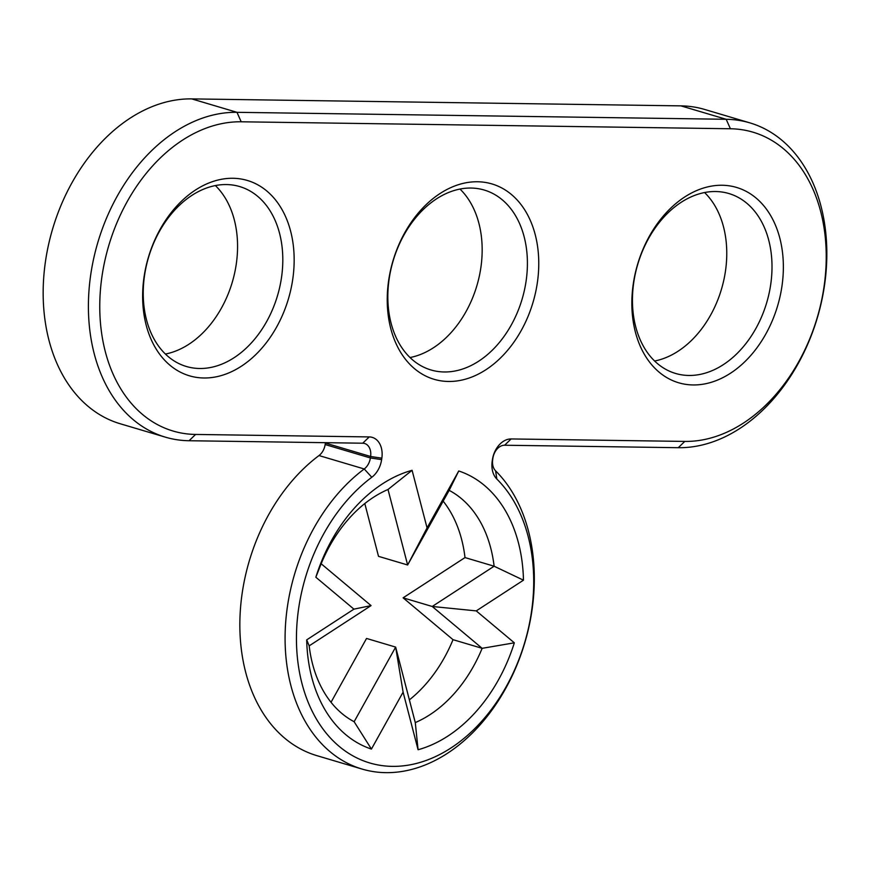 <?xml version="1.0" encoding="UTF-8"?>
<svg xmlns="http://www.w3.org/2000/svg" width="870" height="870" viewBox="0 0 870 870"><rect width="100%" height="100%" fill="white"/><g stroke="black" fill="none" stroke-linecap="round" stroke-linejoin="round"><path stroke-width="1.3" d="M315.843 577.223L353.927 609.152L306.697 639.863A145.768 104.498 106.5 0 0 371.425 749.081L403.104 692.139L418.078 749.744A145.768 104.498 106.5 0 0 514.333 642.821L476.249 610.892L523.468 580.181A145.768 104.498 106.5 0 0 458.751 470.974L427.061 527.905L412.086 470.3A145.768 104.498 106.5 0 0 315.843 577.223L321.16 563.749A125.661 90.088 106.5 0 1 388.009 489.484L412.086 470.3M730.408 128.76A159.504 114.351 -73.5 0 1 824.031 286.752A159.504 114.351 -73.5 0 1 684.799 441.416L511.125 438.948A21.445 15.377 106.5 0 0 492.409 459.741L492.192 461.209A21.445 15.377 106.5 0 0 496.846 479.044A159.504 114.351 -73.5 0 1 488.277 713.487A159.504 114.351 -73.5 0 1 312.069 710.975A159.504 114.351 -73.5 0 1 371.794 477.26A21.445 15.377 106.5 0 0 381.625 459.632L381.843 458.164A21.445 15.377 106.5 0 0 369.25 436.925L195.587 434.445A159.504 114.351 -73.5 0 1 101.964 276.464A159.504 114.351 -73.5 0 1 241.197 121.789L730.408 128.76L726.178 119.288A167.551 120.114 -73.5 0 1 749.886 122.877A167.551 120.114 -73.5 0 1 821.541 301.542A167.551 120.114 -73.5 0 1 678.263 447.702L504.6 445.233A13.409 9.613 106.5 0 0 492.898 458.229L492.681 459.697A13.409 9.613 106.5 0 0 495.596 470.844A167.551 120.114 -73.5 0 1 514.203 671.401A167.551 120.114 -73.5 0 1 362.05 769.058A167.551 120.114 -73.5 0 1 285.088 636.753A167.551 120.114 -73.5 0 1 364.236 468.973A13.409 9.613 106.5 0 0 370.381 457.957L370.598 456.489A13.409 9.613 106.5 0 0 364.628 443.493A13.409 9.613 106.5 0 0 362.725 443.211L189.062 440.731A167.551 120.114 -73.5 0 1 165.365 437.153A167.551 120.114 -73.5 0 1 93.699 258.477A167.551 120.114 -73.5 0 1 236.977 112.317L726.178 119.288L680.938 105.868A167.551 120.114 -73.5 0 1 704.635 109.446L749.886 122.877M781.956 286.154A101.866 73.026 -73.5 0 1 657.807 371.022A101.866 73.026 -73.5 0 1 683.037 198.099A101.866 73.026 -73.5 0 1 781.956 286.154M537.356 282.663A101.866 73.026 -73.5 0 1 413.206 367.542A101.866 73.026 -73.5 0 1 438.426 194.608A101.866 73.026 -73.5 0 1 537.356 282.663M292.755 279.183A101.866 73.026 -73.5 0 1 168.595 364.051A101.866 73.026 -73.5 0 1 193.825 191.128A101.866 73.026 -73.5 0 1 292.755 279.183M523.468 580.181L494.116 566.218A125.661 90.088 106.5 0 0 449.159 490.365L407.638 564.989L388.009 489.484M458.751 470.974L449.159 490.365M476.249 610.892L432.227 606.477L494.116 566.218L465.004 557.583A125.661 90.088 106.5 0 0 443.156 501.153M427.061 527.905L407.638 564.989L378.515 556.343L364.802 503.556M514.333 642.821L482.143 648.324L432.227 606.477L403.104 597.831L465.004 557.583M418.078 749.744L415.284 722.589A125.661 90.088 106.5 0 0 482.143 648.324L453.02 639.678L403.104 597.831M403.104 692.139L395.654 647.095L354.133 721.719L371.425 749.081M415.284 722.589L395.654 647.095L366.542 638.449L331.024 702.286M353.927 609.152L371.066 605.607L321.16 563.749M306.697 639.863L309.176 645.855L371.066 605.607M309.176 645.855A125.661 90.088 106.5 0 0 354.133 721.719M770.711 284.468A93.829 67.262 -73.5 0 1 675.533 373.447A93.829 67.262 -73.5 0 1 637.743 264.36A93.829 67.262 -73.5 0 1 728.908 193.542A93.829 67.262 -73.5 0 1 770.711 284.468M526.111 280.988A93.829 67.262 -73.5 0 1 430.933 369.957A93.829 67.262 -73.5 0 1 393.131 260.88A93.829 67.262 -73.5 0 1 484.307 190.062A93.829 67.262 -73.5 0 1 526.111 280.988M281.51 277.497A93.829 67.262 -73.5 0 1 186.332 366.477A93.829 67.262 -73.5 0 1 148.531 257.389A93.829 67.262 -73.5 0 1 239.707 186.571A93.829 67.262 -73.5 0 1 281.51 277.497M409.378 699.871A125.661 90.088 106.5 0 0 453.02 639.678M165.365 437.153L120.114 423.723A167.551 120.114 -73.5 0 1 48.459 245.057A167.551 120.114 -73.5 0 1 191.737 98.897L680.938 105.868M362.05 769.058L316.81 755.628A167.551 120.114 -73.5 0 1 239.848 623.333A167.551 120.114 -73.5 0 1 318.996 455.554A13.409 9.613 106.5 0 0 325.141 444.537L325.358 443.058A13.409 9.613 106.5 0 0 325.413 442.678M704.591 192.553A93.829 67.262 -73.5 0 1 725.471 271.048A93.829 67.262 -73.5 0 1 654.61 361.017M459.991 189.062A93.829 67.262 -73.5 0 1 480.871 267.568A93.829 67.262 -73.5 0 1 410.009 357.537M215.39 185.582A93.829 67.262 -73.5 0 1 236.27 264.078A93.829 67.262 -73.5 0 1 165.409 354.046M684.799 441.416L678.263 447.702M241.197 121.789L236.977 112.317L191.737 98.897M511.125 438.948L504.6 445.233M195.587 434.445L189.062 440.731M492.409 459.741L492.898 458.229M369.25 436.925L362.725 443.211M492.192 461.209L492.681 459.697M381.843 458.164L370.598 456.489L325.358 443.058M496.846 479.044L495.596 470.844M381.625 459.632L370.381 457.957L325.141 444.537M371.794 477.26L364.236 468.973L318.996 455.554"/></g></svg>
